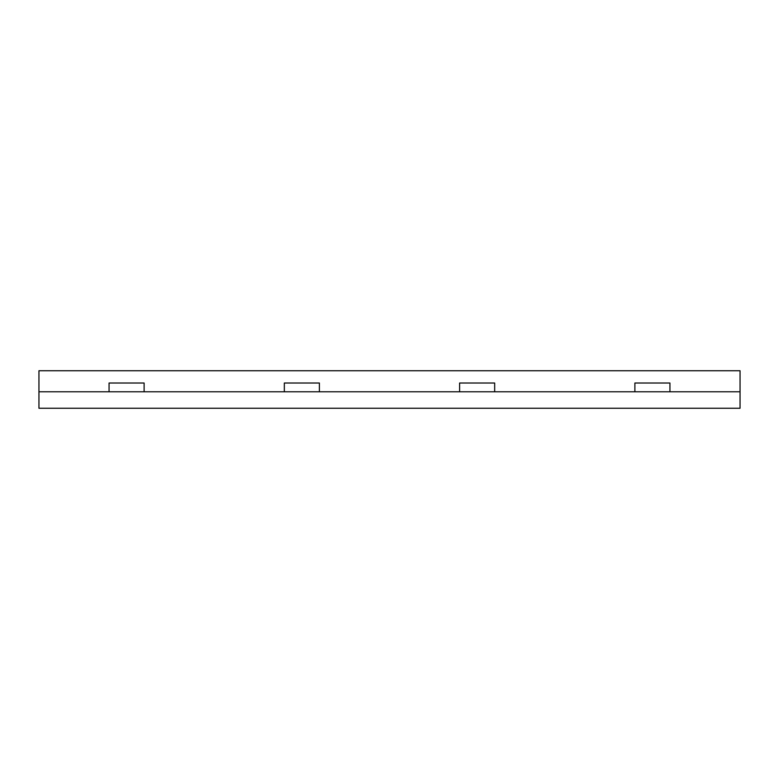 <?xml version="1.0" encoding="UTF-8"?>
<svg xmlns="http://www.w3.org/2000/svg" width="779" height="779" viewBox="0 0 779 779"><rect width="100%" height="100%" fill="white"/><g stroke="black" fill="none" stroke-linecap="round" stroke-linejoin="round"><path stroke-width="1.17" d="M494.665 391.779L494.665 383.015L459.61 383.015L459.61 391.779L669.94 391.779L669.94 383.015L634.885 383.015L634.885 391.779M319.39 391.779L319.39 383.015L284.335 383.015L284.335 391.779L459.61 391.779M144.115 391.779L144.115 383.015L109.06 383.015L109.06 391.779L284.335 391.779M109.06 391.779L38.95 391.779L38.95 408.254L740.05 408.254L740.05 391.779L669.94 391.779M740.05 391.779L740.05 370.746L38.95 370.746L38.95 391.779"/></g></svg>
